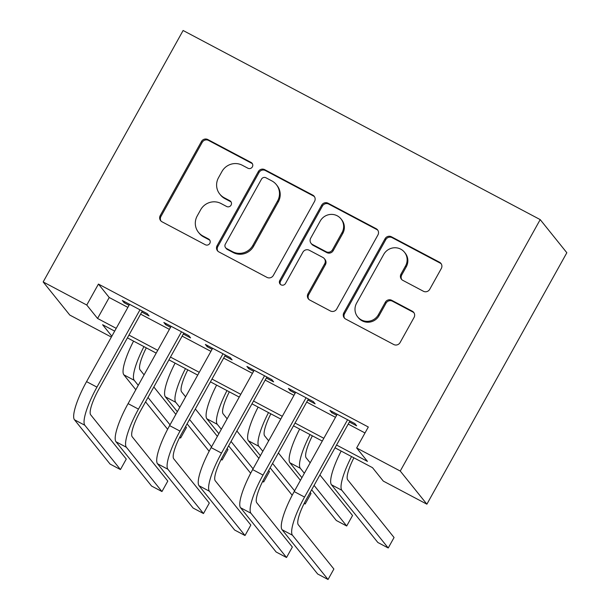 <?xml version="1.0" encoding="UTF-8"?>
<svg xmlns="http://www.w3.org/2000/svg" width="610" height="610" viewBox="0 0 610 610"><rect width="100%" height="100%" fill="white"/><g stroke="black" fill="none" stroke-linecap="round" stroke-linejoin="round"><path stroke-width="0.91" d="M252.372 166.858A3.309 3.21 -38.8 0 0 251.122 162.474L207.819 139.537A4.728 4.59 -38.8 0 0 201.46 141.489L160.247 215.536A4.728 4.59 -38.8 0 0 162.031 221.804L205.334 244.74A3.309 3.21 -38.8 0 0 209.52 239.783A3.309 3.21 -38.8 0 0 208.544 238.983L202.939 236.009A15.128 14.693 -38.8 0 1 198.471 232.326A15.128 14.693 -38.8 0 1 197.221 215.94L200.652 209.771A15.128 14.693 -38.8 0 1 221.026 203.519L226.63 206.485A3.309 3.21 -38.8 0 0 230.809 201.529A3.309 3.21 -38.8 0 0 229.833 200.728L224.228 197.754A15.128 14.693 -38.8 0 1 219.76 194.071A15.128 14.693 -38.8 0 1 218.517 177.685L221.948 171.517A15.128 14.693 -38.8 0 1 242.315 165.264L247.919 168.23A3.309 3.21 -38.8 0 0 252.372 166.858M252.418 163.754A3.309 3.21 -38.8 0 0 251.846 163.366L208.544 140.43A4.728 4.59 -38.8 0 0 202.177 142.389L160.964 216.428A4.728 4.59 -38.8 0 0 161.025 221.079M209.832 240.264A3.309 3.21 -38.8 0 0 209.26 239.875L203.656 236.909L202.939 236.009M231.129 202.009A3.309 3.21 -38.8 0 0 230.549 201.62L224.945 198.654L224.228 197.754M423.378 291.244A4.728 4.59 -38.8 0 0 429.745 289.285L441.304 268.514A4.728 4.59 -38.8 0 0 439.52 262.239L391.429 236.771A4.728 4.59 -38.8 0 0 385.062 238.723L343.849 312.77A4.728 4.59 -38.8 0 0 345.641 319.038L393.732 344.513A4.728 4.59 -38.8 0 0 400.091 342.553L414.06 317.459A4.728 4.59 -38.8 0 0 412.276 311.191L391.696 300.288A4.728 4.59 -38.8 0 0 385.329 302.247L378.406 314.691A12.65 12.284 -38.8 0 1 357.643 316.842A12.65 12.284 -38.8 0 1 356.598 303.139L383.728 254.4A12.65 12.284 -38.8 0 1 404.491 252.25A12.65 12.284 -38.8 0 1 405.536 265.945L401.014 274.065A4.728 4.59 -38.8 0 0 402.798 280.341L423.378 291.244M86.765 305.031L98.431 284.077L368.318 427.008L356.652 447.961L400.251 471.05L540.201 219.608L183.114 30.5L43.165 281.942L86.765 305.031L97.562 318.458L116.22 328.34M314.554 201.384A4.728 4.59 -38.8 0 0 312.77 195.116L264.679 169.649A4.728 4.59 -38.8 0 0 258.312 171.601L217.099 245.647A4.728 4.59 -38.8 0 0 218.883 251.915L266.982 277.382A4.728 4.59 -38.8 0 0 273.341 275.43L314.554 201.384M328.05 203.206L376.141 228.681A4.728 4.59 -38.8 0 1 377.933 234.949L336.72 308.995A4.728 4.59 -38.8 0 1 330.353 310.947L309.773 300.044A4.728 4.59 -38.8 0 1 307.989 293.776L324.703 263.749A4.728 4.59 -38.8 0 0 322.911 257.473L309.262 250.245A4.728 4.59 -38.8 0 0 302.895 252.197L285.495 283.459A3.309 3.21 -38.8 0 1 280.066 284.024A3.309 3.21 -38.8 0 1 279.792 280.44L321.683 205.166A4.728 4.59 -38.8 0 1 328.05 203.206L328.775 204.106L376.866 229.573L376.141 228.681M141.779 312.046L149.046 315.896L147.246 313.654L122.328 300.463L124.127 302.705L129.046 305.305M183.297 334.036L190.564 337.887L188.764 335.645L163.854 322.454L165.653 324.688L170.564 327.296M224.815 356.026L232.082 359.877L230.283 357.635L205.372 344.444L207.171 346.678L212.089 349.286M266.341 378.017L273.608 381.86L271.808 379.626L246.898 366.427L248.697 368.669L253.608 371.269M307.859 400L315.126 403.85L313.327 401.616L288.416 388.417L290.215 390.659L295.126 393.259M98.431 284.077L109.221 297.505L127.886 307.387M140.613 314.135L169.405 329.377M182.138 336.125L210.923 351.368M223.656 358.108L252.448 373.358M265.182 380.099L293.967 395.349M306.7 402.089L335.492 417.332M348.226 424.08L365.001 432.963M349.385 421.99L356.652 425.841L354.852 423.599L329.934 410.408L331.733 412.65L336.651 415.25M335.012 447.809L372.489 467.656L383.286 481.092L426.886 504.18L566.835 252.738L540.201 219.608M111.355 337.078L69.799 315.073L43.165 281.942M426.886 504.18L400.251 471.05M336.56 445.033L367.449 461.389L356.652 447.961M128.954 335.088L157.738 350.331M170.472 357.071L199.264 372.321M211.998 379.062L240.782 394.312M253.516 401.052L282.308 416.302M295.042 423.043L323.826 438.285M114.672 331.123L102.602 324.726L111.836 336.224M322.278 441.068L293.494 425.826M280.76 419.078L251.968 403.835M239.234 397.087L210.45 381.845M197.716 375.104L168.924 359.854M156.198 353.114L127.406 337.864M109.221 297.505L97.562 318.458M124.127 302.705L124.684 301.706M165.653 324.688L166.202 323.696M207.171 346.678L207.728 345.687M248.697 368.669L249.246 367.677M290.215 390.659L290.764 389.668M331.733 412.65L332.29 411.651M219.76 194.071L220.484 194.971A15.128 14.693 -38.8 0 0 224.945 198.654M198.471 232.326L199.188 233.226A15.128 14.693 -38.8 0 0 203.656 236.909M314.493 196.74A4.728 4.59 -38.8 0 0 313.487 196.008L265.396 170.541A4.728 4.59 -38.8 0 0 259.029 172.5L217.823 246.539A4.728 4.59 -38.8 0 0 217.877 251.19M265.952 177.777A3.309 3.21 -38.8 0 0 261.499 179.149L225.326 244.137A3.309 3.21 -38.8 0 0 226.577 248.529L232.486 251.663A15.128 14.693 -38.8 0 0 252.853 245.403L277.58 200.98A15.128 14.693 -38.8 0 0 276.33 184.594A15.128 14.693 -38.8 0 0 271.862 180.911L265.952 177.777M225.601 247.721L226.318 248.621A3.309 3.21 -38.8 0 0 227.294 249.429L226.577 248.529M276.33 184.594L277.047 185.493A15.128 14.693 -38.8 0 1 278.297 201.872L253.569 246.303A15.128 14.693 -38.8 0 1 233.203 252.555L227.294 249.429M377.872 230.298A4.728 4.59 -38.8 0 0 376.866 229.573M324.306 258.625L325.031 259.524A4.728 4.59 -38.8 0 1 325.42 264.641L308.706 294.668A4.728 4.59 -38.8 0 0 308.767 299.319M328.775 204.106A4.728 4.59 -38.8 0 0 322.408 206.058L280.508 281.332A3.309 3.21 -38.8 0 0 280.463 284.435M342.042 232.585A12.65 12.284 -38.8 0 0 340.998 218.891A12.65 12.284 -38.8 0 0 320.235 221.041L310.681 238.213A4.728 4.59 -38.8 0 0 312.465 244.488L326.121 251.716A4.728 4.59 -38.8 0 0 332.481 249.764L342.042 232.585L342.759 233.485A12.65 12.284 -38.8 0 0 341.714 219.791L340.998 218.891M311.069 243.337L311.786 244.229A4.728 4.59 -38.8 0 0 313.189 245.38L312.465 244.488M342.759 233.485L333.205 250.657A4.728 4.59 -38.8 0 1 326.838 252.609L313.189 245.38M404.491 252.25L405.208 253.142A12.65 12.284 -38.8 0 1 406.252 266.837L401.731 274.965A4.728 4.59 -38.8 0 0 401.792 279.616M357.643 316.842L358.36 317.734A12.65 12.284 -38.8 0 0 379.123 315.583L378.406 314.691M413.999 312.816A4.728 4.59 -38.8 0 0 412.993 312.084L392.413 301.188A4.728 4.59 -38.8 0 0 386.046 303.139L379.123 315.583M441.243 263.863A4.728 4.59 -38.8 0 0 440.237 263.139L392.146 237.671A4.728 4.59 -38.8 0 0 385.779 239.623L344.574 313.662A4.728 4.59 -38.8 0 0 344.635 318.313M146.286 347.868A24.08 5.299 117.9 0 0 140.064 369.843L144.09 374.86M153.834 386.976L175.855 414.381M185.593 426.497L186.446 427.557L180.621 438.033L179.82 437.042M167.62 429.28L145.561 401.837M135.816 389.721L123.853 374.822A36.127 7.953 -62.1 0 1 133.559 341.127M179.592 437.492L180.621 438.033M170.022 424.857L148.001 397.453M138.256 385.337L134.23 380.32A36.127 7.953 -62.1 0 1 143.937 346.625M74.466 419.771L84.843 425.269L120.437 469.555L110.059 464.058L74.466 419.771A36.127 7.953 -62.1 0 1 86.559 381.631L129.595 304.314M84.843 425.269A36.127 7.953 -62.1 0 1 96.944 387.129L139.98 309.811M142.328 311.054L98.744 389.363A24.08 5.299 117.9 0 0 90.676 414.792L126.27 459.078L120.437 469.555M187.804 369.851A24.08 5.299 117.9 0 0 181.582 391.833L185.615 396.851M195.352 408.967L217.373 436.363M227.118 448.487L227.972 449.547L222.139 460.024L221.338 459.033M209.138 451.27L187.079 423.828M177.342 411.704L165.371 396.813A36.127 7.953 -62.1 0 1 175.078 363.118M221.11 459.483L222.139 460.024M211.548 446.84L189.519 419.444M179.782 407.327L175.749 402.31A36.127 7.953 -62.1 0 1 185.463 368.615M229.329 391.841A24.08 5.299 117.9 0 0 223.108 413.824L227.133 418.834M236.871 430.957L258.899 458.354M268.636 470.478L269.49 471.538L263.665 482.014L262.864 481.015M250.664 473.261L228.605 445.811M218.86 433.695L206.889 418.803A36.127 7.953 -62.1 0 1 216.603 385.101M262.635 481.473L263.665 482.014M253.066 468.831L231.045 441.434M221.3 429.31L217.274 424.301A36.127 7.953 -62.1 0 1 226.981 390.598M270.848 413.832A24.08 5.299 117.9 0 0 264.626 435.814L268.652 440.824M278.396 452.948L300.417 480.344M310.162 492.461L311.016 493.528L305.183 504.005L304.382 503.006M292.182 495.251L270.123 467.801M260.386 455.685L248.415 440.794A36.127 7.953 -62.1 0 1 258.121 407.091M304.154 503.456L305.183 504.005M294.584 490.821L272.563 463.425M262.826 451.301L258.792 446.291A36.127 7.953 -62.1 0 1 268.507 412.589M312.373 435.822A24.08 5.299 117.9 0 0 306.144 457.805L310.177 462.815M319.914 474.931L352.534 515.519L346.701 525.995L314.089 485.407M346.701 525.995L336.323 520.498L311.649 489.792M301.904 477.676L289.933 462.784A36.127 7.953 -62.1 0 1 299.647 429.082M304.344 473.291L300.318 468.282A36.127 7.953 -62.1 0 1 310.025 434.579M115.992 441.762L126.369 447.26L161.963 491.546L151.577 486.048L115.992 441.762A36.127 7.953 -62.1 0 1 128.085 403.622L171.12 326.297M126.369 447.26A36.127 7.953 -62.1 0 1 138.462 409.112L181.498 331.794M183.854 333.045L140.262 411.353A24.08 5.299 117.9 0 0 132.202 436.783L167.796 481.069L161.963 491.546M157.51 463.752L167.887 469.25L203.481 513.536L193.103 508.038L157.51 463.752A36.127 7.953 -62.1 0 1 169.603 425.605L212.638 348.287M167.887 469.25A36.127 7.953 -62.1 0 1 179.988 431.102L223.016 353.785M225.372 355.035L181.788 433.344A24.08 5.299 117.9 0 0 173.72 458.773L209.314 503.059L203.481 513.536M199.028 485.743L209.413 491.241L245.006 535.519L234.621 530.021L199.028 485.743A36.127 7.953 -62.1 0 1 211.129 447.595L254.164 370.278M209.413 491.241A36.127 7.953 -62.1 0 1 221.506 453.093L264.542 375.775M266.89 377.018L223.306 455.334A24.08 5.299 117.9 0 0 215.238 480.764L250.832 525.042L245.006 535.519M240.554 507.733L250.931 513.231L286.525 557.509L276.147 552.012L240.554 507.733A36.127 7.953 -62.1 0 1 252.647 469.586L295.682 392.268M250.931 513.231A36.127 7.953 -62.1 0 1 263.024 475.083L306.06 397.766M308.416 399.009L264.824 477.325A24.08 5.299 117.9 0 0 256.764 502.754L292.358 547.033L286.525 557.509M353.892 457.813A24.08 5.299 117.9 0 0 347.669 479.788L394.06 537.509L388.227 547.986L341.836 490.265A36.127 7.953 -62.1 0 1 351.543 456.57M388.227 547.986L377.842 542.488L331.459 484.767A36.127 7.953 -62.1 0 1 341.165 451.072M282.072 529.724L292.457 535.222L328.043 579.5L317.665 574.002L282.072 529.724A36.127 7.953 -62.1 0 1 294.173 491.576L337.2 414.259M292.457 535.222A36.127 7.953 -62.1 0 1 304.55 497.074L347.586 419.756M349.934 420.999L306.35 499.308A24.08 5.299 117.9 0 0 298.282 524.745L333.876 569.023L328.043 579.5M251.846 163.366L251.122 162.474M209.26 239.875L208.544 238.983M230.549 201.62L229.833 200.728M160.964 216.428L160.247 215.536M202.177 142.389L201.46 141.489M208.544 140.43L207.819 139.537M217.823 246.539L217.099 245.647M259.029 172.5L258.312 171.601M265.396 170.541L264.679 169.649M313.487 196.008L312.77 195.116M233.203 252.555L232.486 251.663M253.569 246.303L252.853 245.403M278.297 201.872L277.58 200.98M308.706 294.668L307.989 293.776M325.42 264.641L324.703 263.749M280.508 281.332L279.792 280.44M322.408 206.058L321.683 205.166M326.838 252.609L326.121 251.716M333.205 250.657L332.481 249.764M401.731 274.965L401.014 274.065M406.252 266.837L405.536 265.945M386.046 303.139L385.329 302.247M392.413 301.188L391.696 300.288M412.993 312.084L412.276 311.191M344.574 313.662L343.849 312.77M385.779 239.623L385.062 238.723M392.146 237.671L391.429 236.771M440.237 263.139L439.52 262.239M123.853 374.822L134.23 380.32M86.559 381.631L96.944 387.129M165.371 396.813L175.749 402.31M206.889 418.803L217.274 424.301M248.415 440.794L258.792 446.291M289.933 462.784L300.318 468.282M128.085 403.622L138.462 409.112M169.603 425.605L179.988 431.102M211.129 447.595L221.506 453.093M252.647 469.586L263.024 475.083M331.459 484.767L341.836 490.265M294.173 491.576L304.55 497.074"/></g></svg>
